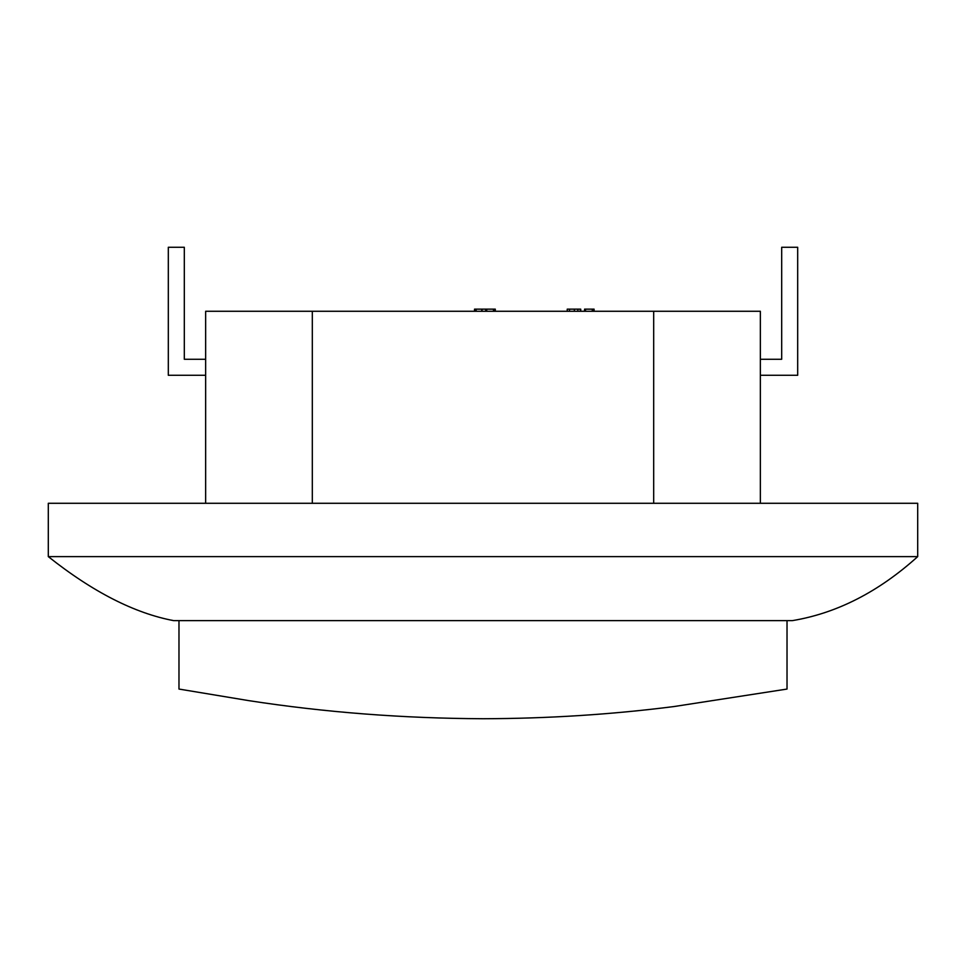 <?xml version="1.0" encoding="UTF-8"?>
<svg xmlns="http://www.w3.org/2000/svg" width="966" height="966" viewBox="0 0 966 966"><rect width="100%" height="100%" fill="white"/><g stroke="black" fill="none" stroke-linecap="round" stroke-linejoin="round"><path stroke-width="1.45" d="M787.024 620.631L787.024 689.06L674.027 706.544C611.49 714.514 547.855 718.583 483.145 718.728C403.003 718.402 324.866 712.365 248.721 700.628L178.976 689.06L178.976 620.631L787.024 620.631M205.649 503.286L205.649 311.269L760.351 311.269L760.351 503.286M760.351 359.28L781.687 359.28L781.687 247.272L797.687 247.272L797.687 375.279L760.351 375.279M205.649 375.279L168.313 375.279L168.313 247.272L184.313 247.272L184.313 359.28L205.649 359.28M917.7 503.286L48.3 503.286L48.3 556.621L917.7 556.621L917.7 503.286M48.3 556.621C92.736 591.904 134.516 613.241 173.639 620.631L792.362 620.631C836.785 613.241 878.577 591.904 917.7 556.621M312.32 503.286L312.32 311.269M653.68 503.286L653.68 311.269M594.09 311.269L594.09 309.144L584.551 309.144L584.551 311.269M585.517 309.144L585.517 311.269M592.291 309.144L592.291 311.269M593.196 309.144L593.196 311.269M580.723 311.269L580.723 309.144L567.235 309.144L567.235 311.269M569.481 309.144L569.481 311.269M574.372 309.144L574.372 311.269M577.861 309.144L577.861 311.269M580.361 309.144L580.361 311.269M580.421 309.144L580.421 311.269M580.59 309.144L580.59 311.269M495.292 311.269L495.292 309.144L485.753 309.144L485.753 311.269M486.719 309.144L486.719 311.269M493.493 309.144L493.493 311.269M494.387 309.144L494.387 311.269M485.753 309.144L474.523 309.144L474.523 311.269M475.489 309.144L475.489 311.269M476.129 309.144L476.129 311.269M481.756 309.144L481.756 311.269M482.046 309.144L482.046 311.269"/></g></svg>
